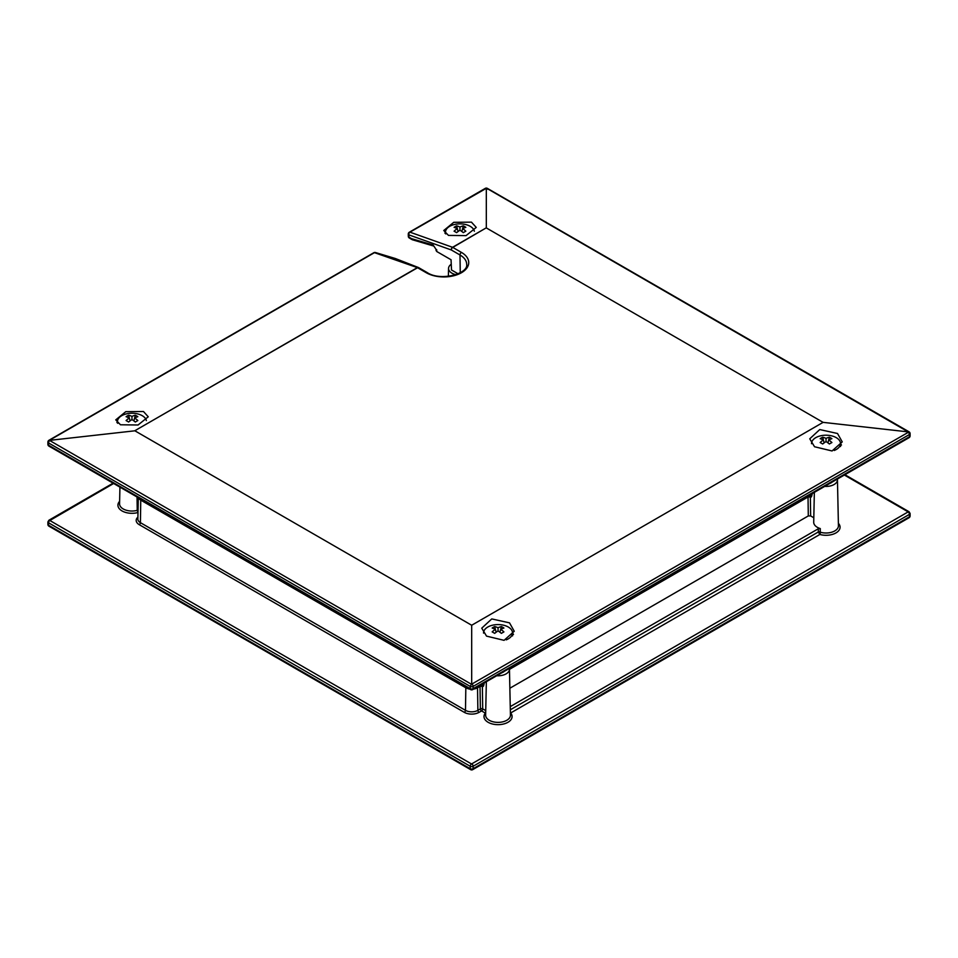 <?xml version="1.0" encoding="UTF-8"?>
<svg xmlns="http://www.w3.org/2000/svg" width="958" height="958" viewBox="0 0 958 958"><rect width="100%" height="100%" fill="white"/><g stroke="black" fill="none" stroke-linecap="round" stroke-linejoin="round"><path stroke-width="1.44" d="M838.37 523.308A14.047 8.119 180 0 1 836.178 532.792A14.047 8.119 180 0 1 819.856 534.468L510.662 712.98A1.653 1.209 -40.3 0 1 510.386 713.039M138.036 510.255A1.653 0.934 -0.9 0 0 137.245 510.351L137.952 512.542A14.047 8.119 180 0 1 122.037 510.937A14.047 8.119 180 0 1 119.63 501.321M455.912 274.659A11.412 6.586 180 0 1 451.901 273.15A11.412 6.586 180 0 1 448.548 268.408A11.412 6.586 180 0 1 451.254 264.24M510.255 706.621L818.348 528.744L820.288 528.577A12.322 7.113 180 0 1 817.318 527.307A12.322 7.113 180 0 1 813.713 522.194L814.348 492.352M455.325 231.896A24.477 5.173 38.8 0 1 456.619 232.65A25.219 11.807 -52 0 1 459.96 230.207A25.219 11.807 52 0 1 463.313 232.65A24.477 5.173 -38.8 0 1 465.839 231.189A25.219 16.861 -110.5 0 0 462.69 228.627A25.219 11.807 -52 0 1 465.839 227.333A24.477 19.304 -84.9 0 0 464.594 226.543A24.477 19.304 -84.9 0 0 463.313 225.872A25.219 16.861 110.5 0 0 459.96 227.058A25.219 16.861 -110.5 0 0 456.619 225.872A24.477 19.304 84.9 0 0 454.092 227.333A25.219 11.807 52 0 1 457.241 228.627A25.219 16.861 110.5 0 0 454.092 231.189A24.477 5.173 38.8 0 1 455.325 231.896M445.769 233.932A14.49 8.371 180 0 1 445.47 232.231A14.49 8.371 180 0 1 454.415 224.495A14.49 8.371 180 0 1 470.21 226.316A14.49 8.371 180 0 1 474.354 231.237M127.33 421.257A24.477 5.173 38.8 0 1 128.623 422.023A25.219 11.807 -52 0 1 131.965 419.568A25.219 11.807 52 0 1 135.317 422.023A24.477 5.173 -38.8 0 1 137.844 420.562A25.219 16.861 -110.5 0 0 134.695 417.999A25.219 11.807 -52 0 1 137.844 416.694A24.477 19.304 -84.9 0 0 136.599 415.904A24.477 19.304 -84.9 0 0 135.317 415.233A25.219 16.861 110.5 0 0 131.965 416.419A25.219 16.861 -110.5 0 0 128.623 415.233A24.477 19.304 84.9 0 0 126.097 416.694A25.219 11.807 52 0 1 129.246 417.999A25.219 16.861 110.5 0 0 126.097 420.562A24.477 5.173 38.8 0 1 127.33 421.257M117.774 423.304A14.49 8.371 180 0 1 117.475 421.592A14.49 8.371 180 0 1 126.42 413.868A14.49 8.371 180 0 1 142.215 415.676A14.49 8.371 180 0 1 146.358 420.598M829.903 483.383A7.245 4.179 0 0 0 832.155 482.078M821.401 443.243A24.477 5.173 38.8 0 1 822.683 443.997A25.219 11.807 -52 0 1 826.035 441.554A25.219 11.807 52 0 1 829.377 443.997A24.477 5.173 -38.8 0 1 831.903 442.536A25.219 16.861 -110.5 0 0 828.754 439.973A25.219 11.807 -52 0 1 831.903 438.68A24.477 19.304 -84.9 0 0 830.67 437.89A24.477 19.304 -84.9 0 0 829.377 437.219A25.219 16.861 110.5 0 0 826.035 438.405A25.219 16.861 -110.5 0 0 822.683 437.219A24.477 19.304 84.9 0 0 820.156 438.68A25.219 11.807 52 0 1 823.305 439.973A25.219 16.861 110.5 0 0 820.156 442.536A24.477 5.173 38.8 0 1 821.401 443.243M811.534 443.686A16.082 9.281 0 0 0 811.522 443.71A14.49 8.371 180 0 1 811.534 443.578A14.49 8.371 180 0 1 820.479 435.842A14.49 8.371 180 0 1 836.286 437.662A14.49 8.371 180 0 1 840.525 443.578A14.49 8.371 180 0 1 834.202 450.488M501.908 672.744A7.245 4.179 0 0 0 504.159 671.438M493.406 632.603A24.477 5.173 38.8 0 1 494.687 633.37A25.219 11.807 -52 0 1 498.04 630.915A25.219 11.807 52 0 1 501.381 633.37A24.477 5.173 -38.8 0 1 503.908 631.909A25.219 16.861 -110.5 0 0 500.759 629.346A25.219 11.807 -52 0 1 503.908 628.041A24.477 19.304 -84.9 0 0 502.675 627.25A24.477 19.304 -84.9 0 0 501.381 626.58A25.219 16.861 110.5 0 0 498.04 627.765A25.219 16.861 -110.5 0 0 494.687 626.58A24.477 19.304 84.9 0 0 492.161 628.041A25.219 11.807 52 0 1 495.31 629.346A25.219 16.861 110.5 0 0 492.161 631.909A24.477 5.173 38.8 0 1 493.406 632.603M483.539 632.939L483.539 633.094A14.49 8.371 180 0 1 483.539 632.939A14.49 8.371 180 0 1 492.484 625.215A14.49 8.371 180 0 1 508.291 627.023A14.49 8.371 180 0 1 512.53 632.939A14.49 8.371 180 0 1 506.207 639.86M143.46 411.509L125.761 411.677L115.762 419.867L120.48 424.777L138.06 424.993L148.25 416.79L143.46 411.509M117.475 421.712A16.082 9.281 0 0 0 116.9 422.49M509.524 622.856L491.765 618.928L481.754 628.173L486.544 636.124L504.064 640.339L514.242 631.25L509.524 622.856M837.52 433.495L819.761 429.567L809.75 438.8L814.54 446.751L832.059 450.967L842.238 441.889L837.52 433.495M471.456 222.148L453.757 222.316L443.758 230.495L448.476 235.405L466.055 235.62L476.246 227.417L471.456 222.148M445.47 232.339A16.082 9.281 0 0 0 444.895 233.129M458.104 273.796L451.505 269.988L451.05 259.762L436.716 251.487L436.716 249.787M841.459 445.075A16.082 9.281 0 0 0 840.525 443.686M513.464 634.447A16.082 9.281 0 0 0 512.53 633.058M460.259 272.719L459.996 254.984L451.314 249.966A2.072 1.353 -67.6 0 1 452.559 247.296L486.317 227.812L452.775 247.404L461.457 252.421A24.884 14.37 180 0 1 461.457 272.731A24.884 14.37 180 0 1 426.262 272.731A2.072 1.198 -60 0 1 427.292 272.635L418.622 267.617A2.072 1.198 120 0 0 417.58 267.725L134.683 430.825L417.365 267.617L374.458 252.649L49.373 440.333L471.468 684.275L908.627 432.118L486.532 188.187L409.952 232.159L452.559 247.296A2.072 1.198 60 0 1 452.775 247.404A2.072 1.198 -60 0 0 451.314 249.966L408.886 234.89L408.922 237.129L411.653 238.71L433.088 245.008L436.68 250.266A2.072 1.198 178.3 0 1 436.07 249.451L436.106 250.661M134.683 430.825L49.972 440.321M135.006 430.872L471.683 625.251L471.683 683.796M471.683 625.251L823.102 422.358L908.028 431.866M486.317 227.812L486.317 188.403M823.102 422.358L486.424 227.98M48.511 441.231L49.768 440.512M471.468 684.275L470.21 686.395L48.511 442.931L48.511 445.183L470.21 688.646L470.21 686.395A2.072 1.198 180 0 0 473.144 686.395L473.144 688.646L909.489 436.728L909.489 434.477L473.144 686.395A2.072 1.198 60 0 0 472.078 684.156A2.072 0.826 132.2 0 0 470.21 686.395M908.627 432.118L909.489 434.477A2.072 1.198 180 0 0 910.1 433.627A2.072 2.072 0 0 0 909.07 431.83L487.215 188.283M487.79 189.313L486.82 188.151A2.072 1.473 103.9 0 0 485.922 188.295A2.072 1.198 60 0 0 485.287 188.367L409.317 232.231A2.072 1.198 60 0 1 409.952 232.159A2.072 1.485 -75.9 0 0 408.886 234.89A2.072 1.221 179.1 0 1 408.276 234.051A2.072 2.072 0 0 1 409.317 232.231M500.759 629.346L499.884 632.208M495.31 629.346L496.184 632.208M494.687 626.58L495.753 630.795M498.04 627.765L498.04 630.915M501.381 626.58L500.316 630.795M828.754 439.973L827.88 442.836M823.305 439.973L824.179 442.836M822.683 437.219L823.748 441.422M826.035 438.405L826.035 441.554M829.377 437.219L828.311 441.422M134.695 417.999L133.821 420.861M129.246 417.999L130.12 420.861M128.623 415.233L129.689 419.448M131.965 416.419L131.965 419.568M135.317 415.233L134.252 419.448M462.69 228.627L461.816 231.489M457.241 228.627L458.116 231.489M456.619 225.872L457.685 230.076M459.96 227.058L459.96 230.207M463.313 225.872L462.247 230.076M509.369 668.433A11.412 6.586 180 0 1 509.452 669.127A11.412 6.586 180 0 1 496.699 675.749M824.694 486.389A11.412 6.586 0 0 0 837.448 479.754A11.412 6.586 0 0 0 837.364 479.072M812.312 493.538L811.594 496.436A2.072 1.198 60 0 1 811.21 496.998A2.072 1.198 60 0 1 810.36 496.986L810.648 515.931L808.301 515.931L509.86 688.239M509.452 669.379L808.025 496.998L810.36 496.986M810.648 515.931L813.809 517.763M820.575 532.277L819.856 534.468L818.3 531.989A1.653 0.934 -179.1 0 1 820.24 531.834L820.575 532.277A12.394 7.161 0 0 0 838.43 525.762L837.448 479.754M473.623 689.077A8.287 4.778 0 0 0 477.539 687.808L484.041 684.012M509.452 669.343L812.037 494.651M477.539 686.814L477.539 687.772L473.707 689.03M469.659 689.03L465.827 687.772A8.287 4.778 0 0 0 469.731 689.077M140.778 499.154L140.754 500.088L465.827 687.772L465.827 686.814M140.754 500.088L138.575 497.885A8.287 4.778 0 0 0 140.754 500.136L465.827 687.808L465.48 710.345A8.766 5.053 0 0 0 477.874 710.345L477.539 687.808L480.03 686.371L482.365 686.359L482.7 708.884A1.653 0.934 -0.9 0 0 480.365 708.908L480.03 686.371M484.317 682.898L483.598 685.796A2.072 1.198 60 0 1 483.215 686.359A2.072 1.198 60 0 1 482.365 686.359M510.662 712.98A14.047 8.119 180 0 1 506.207 723.146A14.047 8.119 180 0 1 488.101 722.284A14.047 8.119 180 0 1 485.323 713.099A1.653 1.221 -140.8 0 0 485.682 713.159M427.292 272.635C440.584 281.544 468.69 273.713 466.678 264.264L466.666 264.133A22.812 13.172 180 0 0 459.996 254.984A2.072 1.198 -60 0 1 459.996 254.948A2.072 1.198 -60 0 1 461.457 252.421M486.353 681.725L485.634 715.135A12.394 7.161 0 0 0 489.275 720.284A12.394 7.161 0 0 0 502.854 721.817A12.394 7.161 0 0 0 510.434 715.135L509.452 669.127M119.93 487.119L119.57 503.788A12.394 7.161 0 0 0 123.199 508.938A12.394 7.161 0 0 0 137.245 510.351L137.042 496.998M426.262 272.731L417.58 267.725A2.072 1.198 60 0 0 417.365 267.617A2.072 1.353 -67.8 0 1 418.359 267.498A2.072 1.353 -67.8 0 1 418.502 267.569M48.702 440.441L48.583 440.548A2.072 0.826 -132.2 0 1 49.565 440.692A2.072 1.198 120 0 0 48.511 442.931A2.072 1.198 180 0 1 47.9 442.081L47.9 444.332A2.072 1.198 0 0 0 48.511 445.183A2.072 1.198 -60 0 0 48.93 446.129L470.641 689.592A2.072 1.198 -60 0 1 470.21 688.646A2.072 1.198 0 0 0 473.144 688.646A2.072 1.198 -120 0 1 472.713 689.592L909.07 437.674A2.072 1.198 -120 0 0 909.489 436.728A2.072 1.198 0 0 0 910.1 435.878L910.1 433.627M418.622 267.617A2.072 2.072 0 0 0 418.359 267.498L395.283 258.492L375.356 252.493A2.072 1.473 -76.3 0 0 374.458 252.649A2.072 1.198 -120 0 0 373.836 252.708L48.786 440.369M909.07 431.83A2.072 1.198 -60 0 0 908.435 431.771A2.072 1.473 76.1 0 1 909.489 434.477M486.904 188.175A2.072 1.473 103.9 0 0 486.82 188.151A2.072 2.072 0 0 0 485.287 188.367M436.68 250.266L436.716 251.487M408.312 236.279A2.072 2.072 0 0 0 409.353 238.039A2.072 1.198 120 0 1 408.922 237.129A2.072 1.221 179.1 0 1 408.312 236.279L408.276 234.051M412.287 239.704A2.072 1.198 -60 0 1 412.084 239.62A2.072 1.198 -60 0 1 411.653 238.71A2.072 1.473 105.3 0 0 412.575 239.823L433.902 246.098L436.07 249.451M433.088 245.008A2.072 1.425 108.4 0 0 433.902 246.098M808.301 515.931L808.025 496.998M820.288 528.577L820.24 531.834M482.161 686.263L483.706 685.377M810.157 496.903L811.701 496.016M113.643 483.491L49.828 520.505L471.528 763.969L908.172 511.883A1.868 1.078 120 0 1 909.106 511.788L910.1 513.488A2.072 1.198 180 0 1 909.489 514.338L473.144 766.256L473.144 768.699A2.072 1.198 180 0 1 470.21 768.699L48.511 525.224A2.072 1.198 120 0 0 48.93 526.182L470.641 769.645A2.072 1.198 -60 0 1 470.21 768.699L470.21 766.256L48.511 522.781L48.511 525.224A2.072 1.198 180 0 1 47.9 524.385A2.072 2.072 0 0 0 48.93 526.182M49.828 520.505A1.868 1.078 120 0 0 48.511 522.781A2.072 1.198 180 0 1 47.9 521.942L47.9 524.385M470.857 769.729A2.072 1.198 -60 0 1 470.641 769.645A2.072 2.072 0 0 0 472.713 769.645L909.07 517.727A2.072 1.198 -120 0 0 909.489 516.769L909.489 514.338A1.868 1.078 -120 0 0 908.172 512.051M909.07 517.727A2.072 2.072 0 0 0 910.1 515.931A2.072 1.198 180 0 1 909.489 516.769L473.144 768.699A2.072 1.198 60 0 1 472.713 769.645M471.827 763.969A1.868 1.078 -120 0 1 473.144 766.256A2.072 1.198 180 0 1 470.21 766.256A1.868 1.078 120 0 1 471.528 763.969M485.694 712.812A1.653 0.958 120 0 1 485.323 713.099L481.539 710.908A1.653 0.958 -60 0 0 482.7 708.884L485.742 710.632M908.172 511.883L844.357 475.036M479.048 712.345A1.653 0.958 -120 0 1 477.874 710.345L480.365 708.908A1.653 0.958 -120 0 0 481.539 710.908L479.048 712.345A10.418 6.011 180 0 1 464.307 712.345L139.245 524.673A10.418 6.011 180 0 1 137.892 517.128M510.315 709.794L818.3 531.989L818.348 528.744M138.311 497.729L137.856 519.032A8.766 5.053 0 0 0 140.419 522.673L140.754 500.136M139.245 524.673A1.653 0.958 -60 0 0 140.419 522.673L465.48 710.345A1.653 0.958 -60 0 1 464.307 712.345M49.828 520.338A1.868 1.078 -120 0 0 48.894 520.242L47.9 521.942M448.548 268.408L448.38 276.311M840.525 443.578L840.525 446.536M512.53 632.939L512.53 635.908M48.583 440.548A2.072 2.072 0 0 0 47.9 442.081M909.07 437.674A2.072 2.072 0 0 0 910.1 435.878M470.641 689.592A2.072 2.072 0 0 0 472.713 689.592M47.9 444.332A2.072 2.072 0 0 0 48.93 446.129M412.575 239.823A2.072 2.072 0 0 1 412.084 239.62L409.353 238.039M375.356 252.493A2.072 2.072 0 0 0 373.836 252.708M117.475 421.592L117.475 423.053M445.47 232.231L445.47 233.692M910.1 513.488L910.1 515.931M113.104 483.167L48.894 520.242M909.106 511.788L844.896 474.713"/></g></svg>
